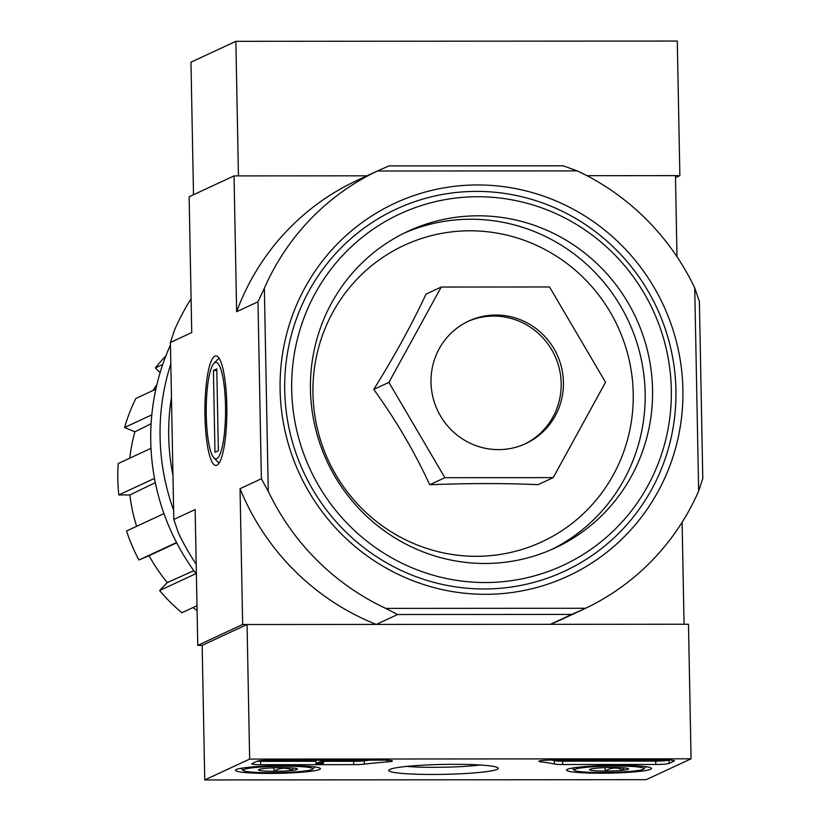 <?xml version="1.0" encoding="UTF-8"?>
<svg xmlns="http://www.w3.org/2000/svg" width="821" height="821" viewBox="0 0 821 821"><rect width="100%" height="100%" fill="white"/><g stroke="black" fill="none" stroke-linecap="round" stroke-linejoin="round"><path stroke-width="1.23" d="M441.236 287.042L426.058 294.092C411.906 324.346 394.46 356.129 373.74 389.452C395.671 419.685 414.338 451.447 429.722 484.749C468.935 483.2 505.038 483.179 538.032 484.677L553.21 477.627L444.9 477.699L388.908 382.401L441.236 287.042L549.547 286.97L605.529 382.268L553.21 477.627M682.898 389.513A205.558 200.529 65.1 0 0 377.403 212.444A205.558 200.529 65.1 0 0 384.207 566.952A205.558 200.529 65.1 0 0 682.898 389.513M284.723 390.303A199.647 194.762 -114.9 0 1 476.508 191.396A199.647 194.762 -114.9 0 1 675.929 390.067A199.647 194.762 -114.9 0 1 484.144 588.975A199.647 194.762 -114.9 0 1 284.723 390.303M249.646 759.086L691.066 758.82L646.158 779.683L204.747 779.95L249.646 759.086L247.059 624.504L202.161 645.368L197.748 645.368L242.647 624.504L376.295 624.422L397.621 614.519L571.755 614.406L550.429 624.319L684.067 624.237L682.107 522.289M397.621 614.519L385.778 608.392L585.63 608.269L571.755 614.406M264.362 288.212L268.262 491.327L261.376 478.776L257.979 301.8L264.362 288.212A242.164 236.243 -114.9 0 1 377.373 171.004L577.235 170.881A242.164 236.243 -114.9 0 1 694.74 287.955L698.65 491.071A242.164 236.243 -114.9 0 1 585.63 608.269M385.778 608.392A242.164 236.243 -114.9 0 1 268.262 491.327M377.373 171.004L389.01 165.904L563.144 165.801L577.235 170.881M675.488 177.664L679.87 175.632L586.943 175.684L675.457 175.632L677.007 256.747M679.87 175.632L677.284 41.05L235.863 41.317L238.449 175.899L366.977 175.817L234.036 175.899L189.128 196.763L191.734 332.577L170.409 342.49L173.806 519.467L195.141 509.554L197.748 645.368M216.939 465.189A54.781 10.971 90 0 1 204.932 407.544A54.781 10.971 90 0 1 218.099 357.002A54.781 10.971 90 0 1 226.863 410.623A54.781 10.971 90 0 1 218.16 464.265A54.781 10.971 90 0 1 216.939 465.189M261.376 478.776L240.04 488.69L242.647 624.504M257.979 301.8L236.643 311.713A242.164 236.243 -114.9 0 1 357.002 180.456L379.261 170.111M234.036 175.899L236.643 311.713M694.74 287.955L699.389 301.543L702.786 478.51L698.65 491.071M196.188 564.253A242.164 236.243 -114.9 0 1 178.455 533.055L173.806 519.467M170.409 342.49L174.555 329.939A242.164 236.243 -114.9 0 1 191.088 298.721M583.362 609.346L561.102 619.681A242.164 236.243 -114.9 0 1 550.429 624.319M376.295 624.422A242.164 236.243 -114.9 0 1 240.04 488.69M671.311 389.523A193.735 188.994 65.1 0 0 383.397 222.635A193.735 188.994 65.1 0 0 389.811 556.751A193.735 188.994 65.1 0 0 671.311 389.523M652.551 389.534A174.586 170.316 65.1 0 0 407.934 231.306A174.586 170.316 65.1 0 0 327.045 461.412A174.586 170.316 65.1 0 0 555.078 547.966A174.586 170.316 65.1 0 0 652.551 389.534M429.722 484.749L444.9 477.699M373.74 389.452L388.908 382.401M524.568 444.13A67.579 65.926 65.1 0 0 561.184 383.335A67.579 65.926 65.1 0 0 467.621 321.575M563.432 382.299A67.579 65.926 65.1 0 0 468.74 321.042A67.579 65.926 65.1 0 0 437.429 410.12A67.579 65.926 65.1 0 0 525.697 443.617A67.579 65.926 65.1 0 0 563.432 382.299M193.058 607.55A163.317 159.325 65.1 0 0 197.081 610.578M196.989 605.724L181.893 612.733A174.586 170.316 -114.9 0 1 159.623 590.545L167.299 582.571L193.848 570.687M176.689 542.814L149.104 555.684A163.317 159.325 65.1 0 0 167.299 582.571M149.104 555.684L138.944 560.004A174.586 170.316 -114.9 0 1 126.557 530.992L163.964 513.618M155.333 482.625L129.892 494.95A163.317 159.325 65.1 0 0 136.604 526.323M129.892 494.95L118.809 494.95A174.586 170.316 -114.9 0 1 118.214 463.547L150.992 448.317M151.115 423.708L134.901 431.805A163.317 159.325 65.1 0 0 129.79 458.169M134.901 431.805L124.576 427.505A174.586 170.316 -114.9 0 1 135.845 398.483L155.857 389.185M156.893 384.628A163.317 159.325 65.1 0 0 153.075 390.478M160.116 372.662L155.343 367.911A174.586 170.316 -114.9 0 1 165.821 356.016M154.502 478.376L118.809 494.95M176.546 542.527L138.944 560.004M196.003 573.633L159.623 590.545M162.743 364.483L155.343 367.911M151.813 414.851L124.576 427.505M170.46 344.984A224.143 218.663 65.1 0 0 196.373 574.136M170.819 363.877A224.143 218.663 65.1 0 0 173.631 510.272M171.466 397.354A216.826 211.52 65.1 0 0 172.964 475.441M235.863 41.317L190.965 62.18L193.51 194.731M650.622 769.267A42.466 3.848 -1.1 0 1 604.769 773.197A42.466 3.848 -1.1 0 1 566.572 770.098A42.466 3.848 -1.1 0 1 608.946 765.439A42.466 3.848 -1.1 0 1 651.474 768.466A42.466 3.848 -1.1 0 1 650.622 769.267M319.564 769.462A42.466 3.848 -1.1 0 1 273.711 773.403A42.466 3.848 -1.1 0 1 235.504 770.293A42.466 3.848 -1.1 0 1 277.888 765.644A42.466 3.848 -1.1 0 1 320.416 768.661A42.466 3.848 -1.1 0 1 319.564 769.462M497.167 769.359A54.781 4.967 -1.1 0 1 435.571 774.449A54.781 4.967 -1.1 0 1 388.928 769.985A54.781 4.967 -1.1 0 1 443.391 764.423A54.781 4.967 -1.1 0 1 498.029 767.892A54.781 4.967 -1.1 0 1 497.167 769.359M260.698 764.7A11.268 1.016 -1.1 0 1 251.678 763.879A11.268 1.016 -1.1 0 1 251.903 763.663L257.076 761.272A11.268 1.016 -1.1 0 1 270.355 760.215L383.417 760.154A11.268 1.016 -1.1 0 1 392.438 760.975A11.268 1.016 -1.1 0 1 387.235 761.939A112.631 10.211 -1.1 0 0 364.35 764.135A11.268 1.016 -1.1 0 1 353.748 764.649L260.698 764.7L260.637 761.344A11.268 1.016 -1.1 0 1 257.045 761.283M562.713 764.525A11.268 1.016 -1.1 0 1 554.319 764.012A112.631 10.211 -1.1 0 0 540.823 761.847A11.268 1.016 -1.1 0 1 538.853 761.313A11.268 1.016 -1.1 0 1 552.359 760.051L665.421 759.979A11.268 1.016 -1.1 0 1 674.441 760.81A11.268 1.016 -1.1 0 1 674.215 761.016L669.043 763.417A11.268 1.016 -1.1 0 1 655.763 764.464L562.713 764.525L562.652 761.159A11.268 1.016 -1.1 0 1 554.257 760.657L554.319 764.012M202.161 645.368L204.747 779.95M247.059 624.504L688.48 624.237L691.066 758.82M480.152 764.998A48.244 4.372 -1.1 0 1 406.693 766.414M324.233 761.303L353.687 761.283A11.268 1.016 -1.1 0 0 364.288 760.769A112.631 10.211 -1.1 0 1 369.676 760.154M316.013 760.195L315.911 763.633L323.094 763.366L320.098 763.222L324.387 761.231L321.073 761.231L315.911 763.633M323.402 761.683L323.433 763.212M324.367 760.184L324.387 761.231M321.062 760.184L321.073 761.231M315.869 761.303L260.637 761.344M551.486 760.051A112.631 10.211 -1.1 0 1 554.257 760.657M669.012 760.041L668.982 760.051A11.268 1.016 -1.1 0 1 655.702 761.108L562.652 761.159M292.522 768.035L292.563 770.385C286.375 767.296 280.207 767.594 274.07 771.299A19.509 1.765 -1.1 0 1 259.457 770.396A19.509 1.765 -1.1 0 1 258.533 769.698A19.509 1.765 -1.1 0 1 263.346 768.589A19.509 1.765 -1.1 0 1 281.849 767.676A19.509 1.765 -1.1 0 1 296.453 768.569A19.509 1.765 -1.1 0 1 297.376 768.949A19.509 1.765 -1.1 0 1 292.563 770.385A19.509 1.765 -1.1 0 1 274.07 771.299L273.998 767.83M312.165 769.462A34.913 3.161 -1.1 0 1 276.082 772.684A34.913 3.161 -1.1 0 1 243.201 770.447A34.913 3.161 -1.1 0 1 277.898 766.321A34.913 3.161 -1.1 0 1 312.729 769.103A34.913 3.161 -1.1 0 1 312.165 769.462M623.591 767.84L623.632 770.18C617.443 767.091 611.276 767.399 605.128 771.093A19.509 1.765 -1.1 0 1 590.525 770.201A19.509 1.765 -1.1 0 1 589.591 769.503A19.509 1.765 -1.1 0 1 594.414 768.394A19.509 1.765 -1.1 0 1 612.907 767.481A19.509 1.765 -1.1 0 1 627.521 768.374A19.509 1.765 -1.1 0 1 628.445 768.754A19.509 1.765 -1.1 0 1 623.632 770.18A19.509 1.765 -1.1 0 1 605.128 771.093L605.067 767.635M643.233 769.267A34.913 3.161 -1.1 0 1 607.14 772.489A34.913 3.161 -1.1 0 1 574.259 770.242A34.913 3.161 -1.1 0 1 608.956 766.126A34.913 3.161 -1.1 0 1 643.797 768.908A34.913 3.161 -1.1 0 1 643.233 769.267M214.969 362.595A48.244 9.657 90 0 1 225.539 413.353A48.244 9.657 90 0 1 213.942 457.861A48.244 9.657 90 0 1 206.225 410.644A48.244 9.657 90 0 1 213.891 363.416A48.244 9.657 90 0 1 214.969 362.595M213.419 370.487L216.785 368.916L218.365 450.791L214.989 452.35L213.419 370.487L216.816 370.476M633.227 393.454A163.451 159.448 65.1 0 0 390.303 252.652A163.451 159.448 65.1 0 0 395.722 534.543A163.451 159.448 65.1 0 0 633.227 393.454M551.353 549.639A174.586 170.316 65.1 0 0 645.162 392.972A174.586 170.316 65.1 0 0 404.26 233.072M387.204 760.215L387.235 761.939M364.288 760.769L364.35 764.135M353.687 761.283L353.748 764.649M321.216 762.699L321.227 763.212M540.803 760.698L540.823 761.847M655.702 761.108L655.763 764.464M668.982 760.051L669.043 763.417M312.729 769.103L314.884 766.886M243.201 770.447L240.953 768.302M643.797 768.908L645.953 766.691M574.259 770.242L572.021 768.107M213.942 457.861L219.033 463.167M213.891 363.416L218.971 358.1"/></g></svg>
